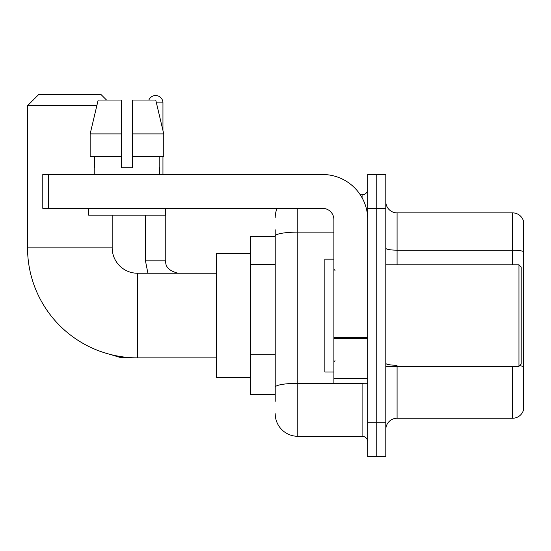 <?xml version="1.0" encoding="UTF-8"?>
<svg xmlns="http://www.w3.org/2000/svg" width="551" height="551" viewBox="0 0 551 551"><rect width="100%" height="100%" fill="white"/><g stroke="black" fill="none" stroke-linecap="round" stroke-linejoin="round"><path stroke-width="0.83" d="M275.218 257.772L275.218 229.801L275.218 236.572L250.395 236.572L250.395 394.537L275.218 394.537M275.218 401.307L275.218 229.801M367.737 422.748L367.737 456.6L376.767 456.6L376.767 422.748L376.767 456.6L385.796 456.6L385.796 422.748L376.767 422.748L376.767 208.368L376.767 422.748L367.737 422.748L367.737 208.368L376.767 208.368L376.767 174.515L376.767 208.368L385.796 208.368L385.796 422.748M385.796 208.368L385.796 174.515L367.737 174.515L367.737 208.368M297.781 208.368L297.781 436.289L362.097 436.289L362.097 383.255M360.299 194.827L362.097 194.827A5.641 5.641 0 0 0 367.737 189.186M275.218 391.155L275.218 361.58M367.737 441.93A5.641 5.641 0 0 0 362.097 436.289M275.218 217.39A22.563 22.563 0 0 1 277.105 208.368M297.781 436.289A22.563 22.563 0 0 1 275.218 413.718M385.796 429.518A11.282 11.282 0 0 1 397.078 418.237L512.616 418.237L512.616 366.332M523.45 220.999A11.282 11.282 0 0 0 512.616 212.879A11.282 11.282 0 0 1 523.45 220.999L523.45 410.109A11.282 11.282 0 0 1 512.616 418.237M519.586 365.678A11.282 1.956 180 0 1 523.45 366.677L523.45 251.587A11.282 1.956 180 0 0 512.616 250.175L512.616 212.879L397.078 212.879A11.282 11.282 0 0 1 385.796 201.597A11.282 11.282 0 0 0 397.078 212.879L397.078 264.783M132.598 167.745L121.316 167.745L132.598 167.745L121.316 167.745L132.598 167.745L132.598 100.048L155.747 100.048L163.757 133.893L163.757 156.463L132.598 156.463M148.846 100.048A7.335 7.335 0 0 1 162.951 102.865L162.951 130.456L163.757 133.893L132.598 133.893M216.543 357.868L137.564 357.868A110.014 110.014 0 0 1 27.55 247.854L27.55 105.689L38.832 94.4L100.888 94.4L106.536 100.048M137.564 357.868L137.564 273.241A25.387 25.387 0 0 1 112.177 247.854L112.177 215.131M96.824 105.689L27.55 105.689M250.395 253.494L216.543 253.494L216.543 377.614L250.395 377.614M162.951 156.463L162.951 174.515M367.737 383.255L333.892 383.255L333.892 337.625L367.737 337.625M367.737 219.649A45.134 45.134 0 0 0 322.61 174.515L48.426 174.515L48.426 208.368L322.61 208.368A11.282 11.282 0 0 1 333.892 219.649L333.892 337.625M48.426 208.368L42.785 208.368L42.785 174.515L48.426 174.515M121.316 133.893L121.316 156.463L121.316 133.893L90.15 133.893L98.168 100.048L121.316 100.048L121.316 167.745M94.235 167.745L94.724 167.745L94.235 167.745L94.235 174.515M159.68 167.745L159.184 167.745L159.68 167.745L159.68 174.515M159.184 156.463L159.184 167.745M94.724 167.745L94.724 156.463M88.594 208.368L88.594 215.131L165.321 215.131L165.321 208.368M121.316 156.463L90.15 156.463L90.15 133.893L98.168 100.048M163.757 156.463L163.757 133.893L155.747 100.048M518.939 264.783L521.191 267.035L521.191 364.073L518.939 366.332L518.939 264.783L385.796 264.783M333.892 259.142L324.863 259.142L324.863 371.973L333.892 371.973M275.218 264.542L250.395 264.542M275.218 354.81L250.395 354.81M364.059 383.255A5.641 0.978 0 0 1 362.097 383.317L297.781 383.317A22.563 3.919 180 0 0 275.218 387.236M275.218 236.042A22.563 3.919 180 0 1 297.781 232.123L333.892 232.123M362.097 197.795L362.097 194.827M397.078 366.332L397.078 418.237M512.616 264.783L512.616 250.175L397.078 250.175A11.282 1.956 0 0 1 385.796 248.212M397.078 365.265A11.282 1.956 0 0 1 385.796 363.302M27.55 247.854L112.177 247.854M130.518 357.64L120.862 357.64L102.879 352.261L120.862 357.64L120.862 356.593M147.902 273.241L145.457 260.83L147.902 273.241L145.457 260.83L165.748 260.83M156.415 102.865L162.951 102.865M367.737 338.61L333.892 338.61M333.892 378.592L367.737 378.592M216.543 273.241L137.564 273.241M178.18 273.241C169.226 270.989 165.086 266.849 165.768 260.83C165.086 266.849 169.226 270.989 178.18 273.241C169.226 270.989 165.086 266.849 165.768 260.83L165.768 208.368M145.457 260.83L145.457 215.131M385.796 366.332L518.939 366.332M335.022 270.424L333.892 269.294M335.022 360.691L333.892 361.814"/></g></svg>
